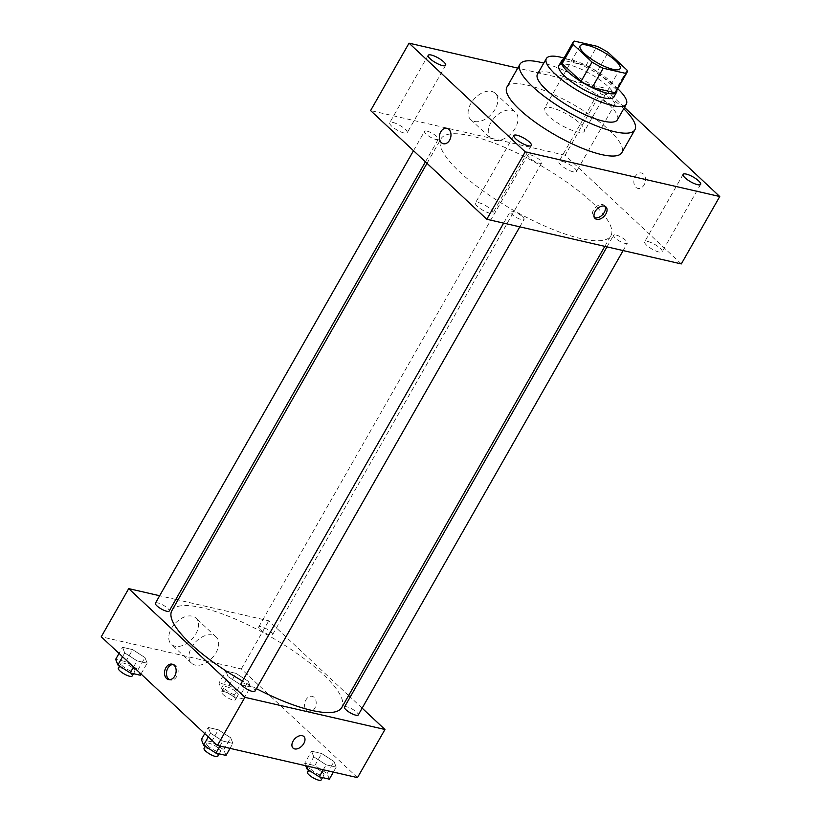 <?xml version="1.0" encoding="UTF-8"?>
<svg xmlns="http://www.w3.org/2000/svg" width="821" height="821" viewBox="0 0 821 821"><rect width="100%" height="100%" fill="white"/><g stroke="black" fill="none" stroke-linecap="round" stroke-linejoin="round"><path stroke-width="0.62" stroke-dasharray="4.11 3.08" d="M579.954 123.417A23.009 6.158 -150.3 0 1 584.388 131.247A23.009 6.158 -150.3 0 1 561.338 125.203A23.009 6.158 -150.3 0 1 544.405 108.444A23.009 6.158 -150.3 0 1 558.988 110.291A23.009 6.158 -150.3 0 1 579.954 123.417M627.07 70.134L616.089 89.397L597.144 71.673L608.135 52.421M616.089 89.397A30.9 8.272 -150.3 0 1 615.955 91.829M562.272 61.206A30.9 8.272 -150.3 0 1 563.175 60.313L574.156 41.05M597.144 71.673A30.9 8.272 -150.3 0 0 585.999 65.547L563.175 60.313M616.858 90.248A31.639 8.477 29.7 0 0 593.306 69.159A31.639 8.477 29.7 0 0 563.165 59.625M558.885 65.649A31.639 8.477 -150.3 0 1 578.938 68.194A31.639 8.477 -150.3 0 1 607.766 86.246A31.639 8.477 -150.3 0 1 613.851 97.011M585.999 65.547L596.99 46.294M617.731 88.709A46.017 12.325 29.7 0 0 564.048 58.086M617.413 119.784A46.017 12.325 29.7 0 0 583.546 86.267A46.017 12.325 29.7 0 0 537.468 74.177M623.724 108.721A66.152 17.713 29.7 0 0 543.769 63.125M506.926 87.067A66.152 17.713 -150.3 0 1 548.859 92.383A66.152 17.713 -150.3 0 1 609.131 130.118A66.152 17.713 -150.3 0 1 621.856 152.624M600.49 93.892A10.078 2.699 -150.3 0 1 610.506 98.766A10.078 2.699 -150.3 0 1 614.898 104.175A10.078 2.699 -150.3 0 1 604.81 101.527A10.078 2.699 -150.3 0 1 597.39 94.189A10.078 2.699 -150.3 0 1 600.49 93.892M624.473 107.397L603.558 87.837L517.733 68.122M392.818 122.432A10.078 2.699 -150.3 0 1 402.834 127.306A10.078 2.699 -150.3 0 1 407.226 132.715A10.078 2.699 -150.3 0 1 397.138 130.067A10.078 2.699 -150.3 0 1 389.718 122.729A10.078 2.699 -150.3 0 1 392.818 122.432M562.046 161.296A10.078 2.699 -150.3 0 1 572.063 166.17A10.078 2.699 -150.3 0 1 576.455 171.579A10.078 2.699 -150.3 0 1 566.367 168.931A10.078 2.699 -150.3 0 1 558.947 161.593A10.078 2.699 -150.3 0 1 562.046 161.296M647.769 241.487A10.078 2.699 -150.3 0 1 657.785 246.362A10.078 2.699 -150.3 0 1 662.178 251.77A10.078 2.699 -150.3 0 1 652.09 249.122A10.078 2.699 -150.3 0 1 644.67 241.785A10.078 2.699 -150.3 0 1 647.769 241.487M478.54 202.623A10.078 2.699 -150.3 0 1 488.557 207.497A10.078 2.699 -150.3 0 1 492.949 212.906A10.078 2.699 -150.3 0 1 482.861 210.258A10.078 2.699 -150.3 0 1 475.441 202.92A10.078 2.699 -150.3 0 1 478.54 202.623M681.307 263.931L565.115 155.241L603.558 87.837M565.115 155.241L370.599 110.568M474.374 121.467A17.98 11.504 133.1 0 0 493.4 111.83A17.98 11.504 133.1 0 0 495.237 93.296A17.98 11.504 133.1 0 0 474.559 98.561A17.98 11.504 133.1 0 0 470.679 119.548A17.98 11.504 133.1 0 0 474.374 121.467M494.54 140.329A17.98 11.504 133.1 0 0 513.566 130.693A17.98 11.504 133.1 0 0 515.403 112.159A17.98 11.504 133.1 0 0 494.724 117.424A17.98 11.504 133.1 0 0 490.845 138.41A17.98 11.504 133.1 0 0 494.54 140.329M604.985 206.317A7.912 5.059 133.1 0 0 604.297 205.414A7.912 5.059 133.1 0 0 593.552 209.96A7.912 5.059 133.1 0 0 593.491 216.96A7.912 5.059 133.1 0 0 594.435 217.586M635.906 187.321A7.912 5.696 -77.1 0 0 637.917 188.409A7.912 5.696 -77.1 0 0 645.234 181.975A7.912 5.696 -77.1 0 0 641.458 172.985A7.912 5.696 -77.1 0 0 634.592 177.931A7.912 5.696 -77.1 0 0 635.906 187.321A7.912 5.696 -77.1 0 0 637.907 188.409A7.912 5.696 -77.1 0 0 645.234 181.975A7.912 5.696 -77.1 0 0 641.458 172.985A7.912 5.696 -77.1 0 0 634.592 177.931A7.912 5.696 -77.1 0 0 635.906 187.321M446.942 128.312L446.942 128.312A7.912 5.696 102.9 0 1 448.943 129.41A7.912 5.696 102.9 0 1 450.267 138.79A7.912 5.696 102.9 0 1 443.402 143.737L443.402 143.737M426.971 131.124A7.943 2.124 -150.3 0 1 436.793 136.522A7.943 2.124 -150.3 0 1 438.322 139.221A7.943 2.124 -150.3 0 1 430.368 137.138A7.943 2.124 -150.3 0 1 424.529 131.35A7.943 2.124 -150.3 0 1 426.971 131.124M616.027 235.042A7.943 2.124 -150.3 0 1 625.848 240.44A7.943 2.124 -150.3 0 1 627.367 243.139A7.943 2.124 -150.3 0 1 619.424 241.056A7.943 2.124 -150.3 0 1 613.585 235.278A7.943 2.124 -150.3 0 1 616.027 235.042M522.515 216.713A7.943 2.124 -150.3 0 1 524.044 219.412A7.943 2.124 -150.3 0 1 516.091 217.329A7.943 2.124 -150.3 0 1 510.252 211.541A7.943 2.124 -150.3 0 1 515.28 212.187A7.943 2.124 -150.3 0 1 522.515 216.713M530.294 154.851A7.943 2.124 -150.3 0 1 538.186 158.689A7.943 2.124 -150.3 0 1 541.644 162.948A7.943 2.124 -150.3 0 1 536.616 162.312A7.943 2.124 -150.3 0 1 529.381 157.786A7.943 2.124 -150.3 0 1 527.852 155.087A7.943 2.124 -150.3 0 1 530.294 154.851M592.085 202.438A97.791 26.19 -150.3 0 1 610.896 235.699A97.791 26.19 -150.3 0 1 512.971 210.002A97.791 26.19 -150.3 0 1 441 138.79A97.791 26.19 -150.3 0 1 502.986 146.641A97.791 26.19 -150.3 0 1 592.085 202.438M171.887 610.608A97.791 26.19 -150.3 0 1 233.872 618.459A97.791 26.19 -150.3 0 1 322.971 674.246A97.791 26.19 -150.3 0 1 341.782 707.517M256.398 688.645A97.791 26.19 -150.3 0 1 242.472 681.02M260.267 629.594A7.943 2.124 29.7 0 0 267.502 634.13A7.943 2.124 29.7 0 0 272.531 634.766A7.943 2.124 29.7 0 0 266.692 628.978A7.943 2.124 29.7 0 0 258.738 626.895A7.943 2.124 29.7 0 0 260.267 629.594M241.138 683.359A7.943 2.124 -150.3 0 1 246.167 683.996A7.943 2.124 -150.3 0 1 253.402 688.521A7.943 2.124 -150.3 0 1 254.931 691.22M344.461 707.086A7.943 2.124 -150.3 0 1 349.5 707.723A7.943 2.124 -150.3 0 1 356.725 712.259A7.943 2.124 -150.3 0 1 358.254 714.958M155.415 603.168A7.943 2.124 -150.3 0 1 160.444 603.804A7.943 2.124 -150.3 0 1 167.679 608.33A7.943 2.124 -150.3 0 1 169.198 611.029M362.143 708.143L350.218 696.998M348.627 695.51L268.765 620.799L177.972 599.946M175.807 599.453L159.654 595.738M122.534 647.287L124.741 652.921L137.056 660.874L147.164 663.194L144.958 657.57L132.633 649.606L122.534 647.287L124.741 652.921L137.056 660.874L147.164 663.194L144.958 657.57L132.633 649.606L122.534 647.287L119.035 653.413M311.58 751.215L313.786 756.849L326.101 764.803L336.21 767.122L334.003 761.488L321.688 753.534L311.58 751.215L313.786 756.849L326.101 764.803L336.21 767.122L334.003 761.488L321.688 753.534L311.58 751.215L304.714 763.253L305.689 765.736M357.494 777.631L241.302 668.941L101.25 636.778M208.257 727.478L210.463 733.112L222.778 741.065L232.887 743.395L230.68 737.761L218.365 729.807L208.257 727.478L210.463 733.112L222.778 741.065L232.887 743.395L230.68 737.761L218.365 729.807L208.257 727.478L204.757 733.605M225.857 671.024L228.064 676.648L240.379 684.611L250.487 686.931L248.281 681.297L235.966 673.343L225.857 671.024L228.064 676.648L240.379 684.611L250.487 686.931L248.281 681.297L235.966 673.343L225.857 671.024L218.991 683.051L221.198 688.686L233.513 696.639L243.621 698.969L241.415 693.335L229.1 685.381L218.991 683.051M241.302 668.941L268.765 620.799M195.788 633.986A17.98 11.504 133.1 0 0 195.911 618.069A17.98 11.504 133.1 0 0 175.232 623.334A17.98 11.504 133.1 0 0 171.353 644.321A17.98 11.504 133.1 0 0 195.788 633.986M306.602 710.647A7.912 5.696 -77.1 0 0 308.614 711.735A7.912 5.696 -77.1 0 0 315.931 705.301A7.912 5.696 -77.1 0 0 312.154 696.321A7.912 5.696 -77.1 0 0 305.289 701.257A7.912 5.696 -77.1 0 0 306.602 710.647A7.912 5.696 -77.1 0 0 308.604 711.735A7.912 5.696 -77.1 0 0 315.931 705.301A7.912 5.696 -77.1 0 0 312.154 696.321A7.912 5.696 -77.1 0 0 305.289 701.257A7.912 5.696 -77.1 0 0 306.602 710.647M173.057 664.507A7.912 5.696 102.9 0 1 174.062 664.61A7.912 5.696 102.9 0 1 176.063 665.698A7.912 5.696 102.9 0 1 177.387 675.088A7.912 5.696 102.9 0 1 170.522 680.024A7.912 5.696 102.9 0 1 169.567 679.675M215.954 652.849A17.98 11.504 133.1 0 0 216.077 636.932A17.98 11.504 133.1 0 0 195.398 642.196A17.98 11.504 133.1 0 0 191.519 663.183A17.98 11.504 133.1 0 0 215.954 652.849M293.046 748.064L293.046 748.075A7.912 5.059 -46.9 0 1 294.749 738.838A7.912 5.059 -46.9 0 1 303.852 736.519L303.852 736.519M236.674 692.247A7.943 2.124 -150.3 0 1 238.203 694.946A7.943 2.124 -150.3 0 1 230.249 692.852A7.943 2.124 -150.3 0 1 224.41 687.074A7.943 2.124 -150.3 0 1 229.449 687.711A7.943 2.124 -150.3 0 1 236.674 692.247M221.198 688.686L228.064 676.648M233.513 696.639L240.379 684.611M243.621 698.969L250.487 686.931M241.415 693.335L248.281 681.297M229.1 685.381L235.966 673.343M233.934 697.06A7.943 2.124 -150.3 0 1 235.453 699.759A7.943 2.124 -150.3 0 1 227.509 697.676A7.943 2.124 -150.3 0 1 221.67 691.887A7.943 2.124 -150.3 0 1 226.699 692.524A7.943 2.124 -150.3 0 1 233.934 697.06M140.299 675.231L138.092 669.597L125.777 661.644L115.669 659.325M133.351 668.51A7.943 2.124 -150.3 0 1 134.88 671.209A7.943 2.124 -150.3 0 1 126.927 669.125A7.943 2.124 -150.3 0 1 121.087 663.347A7.943 2.124 -150.3 0 1 126.116 663.984A7.943 2.124 -150.3 0 1 133.351 668.51M122.575 656.718L124.741 652.921M133.556 667.001L137.056 660.874M141.017 673.979L147.164 663.194M138.092 669.597L144.958 657.57M125.777 661.644L132.633 649.606M118.337 668.161A7.943 2.124 -150.3 0 1 123.376 668.797A7.943 2.124 -150.3 0 1 130.601 673.323A7.943 2.124 -150.3 0 1 132.13 676.032M329.344 779.16L327.138 773.526L314.823 765.572L304.714 763.253M322.396 772.438A7.943 2.124 -150.3 0 1 323.926 775.137A7.943 2.124 -150.3 0 1 315.982 773.054A7.943 2.124 -150.3 0 1 310.133 767.266A7.943 2.124 -150.3 0 1 315.172 767.902A7.943 2.124 -150.3 0 1 322.396 772.438M308.368 766.352L313.786 756.849M323.269 769.77L326.101 764.803M333.377 772.099L336.21 767.122M327.138 773.526L334.003 761.488M314.823 765.572L321.688 753.534M307.393 772.079A7.943 2.124 -150.3 0 1 312.421 772.725A7.943 2.124 -150.3 0 1 319.656 777.251A7.943 2.124 -150.3 0 1 321.185 779.95M226.021 755.423L223.815 749.789L211.5 741.835L201.391 739.516M219.074 748.701A7.943 2.124 -150.3 0 1 220.603 751.41A7.943 2.124 -150.3 0 1 212.649 749.316A7.943 2.124 -150.3 0 1 206.81 743.539A7.943 2.124 -150.3 0 1 211.839 744.175A7.943 2.124 -150.3 0 1 219.074 748.701M208.298 736.919L210.463 733.112M219.946 746.043L222.778 741.065M230.044 748.362L232.887 743.395M223.815 749.789L230.68 737.761M211.5 741.835L218.365 729.807M204.06 748.352A7.943 2.124 -150.3 0 1 209.098 748.988A7.943 2.124 -150.3 0 1 216.323 753.524A7.943 2.124 -150.3 0 1 217.852 756.223M580.108 45.853L544.405 108.444M620.081 68.656L584.388 131.247M428.162 55.325L389.718 122.729M445.67 65.311L407.226 132.715M597.39 94.189L558.947 161.593M614.898 104.175L576.455 171.579M683.123 174.38L644.67 241.785M700.631 184.366L662.178 251.77M513.884 135.516L475.441 202.92M531.403 145.502L492.949 212.906M470.679 119.548L490.845 138.41M495.237 93.296L515.403 112.159M593.491 216.96L595.122 218.489M604.297 205.414L605.929 206.933M604.82 246.362L610.896 235.699M427.002 163.338L441 138.79M527.852 155.087L258.738 626.895M541.644 162.948L272.531 634.766M519.806 226.842L524.044 219.412M503.642 223.127L510.252 211.541M623.139 250.569L627.367 243.139M606.976 246.864L613.585 235.278M425.411 161.85L438.322 139.221M413.497 150.695L424.529 131.35M174.062 664.61L172.102 664.158M170.522 680.024L168.562 679.572M216.077 636.932L195.911 618.069M191.519 663.183L171.353 644.321M235.453 699.759L238.203 694.946M221.67 691.887L224.41 687.074M133.474 673.672L134.88 671.209M119.548 666.036L121.087 663.347M322.53 777.59L323.926 775.137M308.604 769.965L310.133 767.266M219.197 753.863L220.603 751.41M205.271 746.238L206.81 743.539"/><path stroke-width="1.23" d="M615.658 60.836A23.009 6.158 -150.3 0 1 620.081 68.656A23.009 6.158 -150.3 0 1 597.041 62.612A23.009 6.158 -150.3 0 1 580.108 45.853A23.009 6.158 -150.3 0 1 594.691 47.7A23.009 6.158 -150.3 0 1 615.658 60.836M596.99 46.294L574.156 41.05A30.9 8.272 -150.3 0 0 573.253 41.943A30.9 8.272 -150.3 0 0 573.12 44.375L592.054 62.098A30.9 8.272 -150.3 0 0 603.209 68.225L626.033 73.469A30.9 8.272 -150.3 0 0 626.936 72.566A30.9 8.272 -150.3 0 0 627.07 70.134L608.135 52.421A30.9 8.272 -150.3 0 0 596.99 46.294M603.209 68.225L592.218 87.478L615.052 92.722L626.033 73.469M626.936 72.566L615.955 91.829A30.9 8.272 -150.3 0 1 615.052 92.722M592.218 87.478A30.9 8.272 -150.3 0 1 581.073 81.351L592.054 62.098M573.253 41.943L562.272 61.206A30.9 8.272 -150.3 0 0 562.139 63.638L581.073 81.351M563.165 59.625A31.639 8.477 29.7 0 0 561.626 60.836A31.639 8.477 29.7 0 0 575.418 77.821A31.639 8.477 29.7 0 0 606.863 93.122A31.639 8.477 29.7 0 0 616.592 92.188A31.639 8.477 29.7 0 0 616.858 90.248M616.592 92.188L613.851 97.011A31.639 8.477 -150.3 0 1 604.112 97.935A31.639 8.477 -150.3 0 1 572.678 82.644A31.639 8.477 -150.3 0 1 558.885 65.649L561.626 60.836M562.139 63.638L573.12 44.375M564.048 58.086A46.017 12.325 29.7 0 0 546.386 58.527A46.017 12.325 29.7 0 0 566.449 83.229A46.017 12.325 29.7 0 0 612.189 105.488A46.017 12.325 29.7 0 0 626.341 104.134A46.017 12.325 29.7 0 0 617.731 88.709M546.386 58.527L537.468 74.177A46.017 12.325 29.7 0 0 557.521 98.879A46.017 12.325 29.7 0 0 603.261 121.128A46.017 12.325 29.7 0 0 617.413 119.784L626.341 104.134M543.769 63.125A66.152 17.713 29.7 0 0 519.97 64.202A66.152 17.713 29.7 0 0 548.808 99.71A66.152 17.713 29.7 0 0 614.56 131.699A66.152 17.713 29.7 0 0 634.9 129.759A66.152 17.713 29.7 0 0 623.724 108.721M634.9 129.759L621.856 152.624A66.152 17.713 -150.3 0 1 601.516 154.564A66.152 17.713 -150.3 0 1 535.764 122.586A66.152 17.713 -150.3 0 1 506.926 87.067L519.97 64.202M431.261 55.028A10.078 2.699 -150.3 0 1 441.277 59.902A10.078 2.699 -150.3 0 1 445.67 65.311A10.078 2.699 -150.3 0 1 435.582 62.663A10.078 2.699 -150.3 0 1 428.162 55.325A10.078 2.699 -150.3 0 1 431.261 55.028M686.223 174.083A10.078 2.699 -150.3 0 1 696.239 178.957A10.078 2.699 -150.3 0 1 700.631 184.366A10.078 2.699 -150.3 0 1 690.533 181.718A10.078 2.699 -150.3 0 1 683.123 174.38A10.078 2.699 -150.3 0 1 686.223 174.083M516.984 135.219A10.078 2.699 -150.3 0 1 527 140.093A10.078 2.699 -150.3 0 1 531.403 145.502A10.078 2.699 -150.3 0 1 521.304 142.854A10.078 2.699 -150.3 0 1 513.884 135.516A10.078 2.699 -150.3 0 1 516.984 135.219M517.733 68.122L409.043 43.164L525.235 151.854L719.75 196.527L624.473 107.397M525.235 151.854L486.791 219.258L370.599 110.568L409.043 43.164M486.791 219.258L681.307 263.931L719.75 196.527M595.174 211.479A7.912 5.059 133.1 0 0 595.122 218.489A7.912 5.059 133.1 0 0 604.225 216.169A7.912 5.059 133.1 0 0 605.929 206.933A7.912 5.059 133.1 0 0 595.174 211.479M594.435 217.586A7.912 5.059 133.1 0 0 602.593 214.65A7.912 5.059 133.1 0 0 604.985 206.317M448.943 129.41A7.912 5.696 102.9 0 1 450.267 138.79A7.912 5.696 102.9 0 1 443.402 143.737A7.912 5.696 102.9 0 1 439.615 134.747A7.912 5.696 102.9 0 1 446.942 128.312A7.912 5.696 102.9 0 1 448.943 129.41M443.402 143.737A7.912 5.696 102.9 0 1 439.625 134.747A7.912 5.696 102.9 0 1 446.942 128.312M604.82 246.362L341.782 707.517A97.791 26.19 -150.3 0 1 256.398 688.645M242.472 681.02A97.791 26.19 -150.3 0 1 171.887 610.608L427.002 163.338M519.806 226.842L254.931 691.22A7.943 2.124 -150.3 0 1 246.977 689.137A7.943 2.124 -150.3 0 1 241.138 683.359L503.642 223.127M623.139 250.569L358.254 714.958A7.943 2.124 -150.3 0 1 350.31 712.864A7.943 2.124 -150.3 0 1 344.461 707.086L606.976 246.864M425.411 161.85L169.198 611.029A7.943 2.124 -150.3 0 1 161.255 608.946A7.943 2.124 -150.3 0 1 155.415 603.168L413.497 150.695M159.654 595.738L128.712 588.626L244.904 697.327L384.957 729.489L362.143 708.143M350.218 696.998L348.627 695.51M177.972 599.946L175.807 599.453M128.712 588.626L101.25 636.778L217.442 745.468L244.904 697.327M217.442 745.468L357.494 777.631L384.957 729.489M303.852 736.519A7.912 5.059 -46.9 0 1 303.801 743.518A7.912 5.059 -46.9 0 1 293.046 748.075A7.912 5.059 -46.9 0 1 294.76 738.838A7.912 5.059 -46.9 0 1 303.852 736.519A7.912 5.059 -46.9 0 1 303.801 743.518A7.912 5.059 -46.9 0 1 293.046 748.064M174.103 665.246A7.912 5.696 102.9 0 1 175.427 674.636A7.912 5.696 102.9 0 1 168.562 679.572A7.912 5.696 102.9 0 1 164.775 670.593A7.912 5.696 102.9 0 1 172.102 664.158A7.912 5.696 102.9 0 1 174.103 665.246M169.567 679.675A7.912 5.696 102.9 0 1 166.735 671.044A7.912 5.696 102.9 0 1 173.057 664.507M119.035 653.413L115.669 659.325L117.875 664.959L130.19 672.912L140.299 675.231L141.017 673.979M117.875 664.959L122.575 656.718M130.19 672.912L133.556 667.001M133.474 673.672L132.13 676.032A7.943 2.124 -150.3 0 1 124.176 673.938A7.943 2.124 -150.3 0 1 118.337 668.161L119.548 666.036M305.689 765.736L306.921 768.877L319.246 776.83L329.344 779.16L333.377 772.099M306.921 768.877L308.368 766.352M319.246 776.83L323.269 769.77M322.53 777.59L321.185 779.95A7.943 2.124 -150.3 0 1 313.232 777.867A7.943 2.124 -150.3 0 1 307.393 772.079L308.604 769.965M204.757 733.605L201.391 739.516L203.598 745.15L215.913 753.103L226.021 755.423L230.044 748.362M203.598 745.15L208.298 736.919M215.913 753.103L219.946 746.043M219.197 753.863L217.852 756.223A7.943 2.124 -150.3 0 1 209.909 754.13A7.943 2.124 -150.3 0 1 204.06 748.352L205.271 746.238"/></g></svg>
